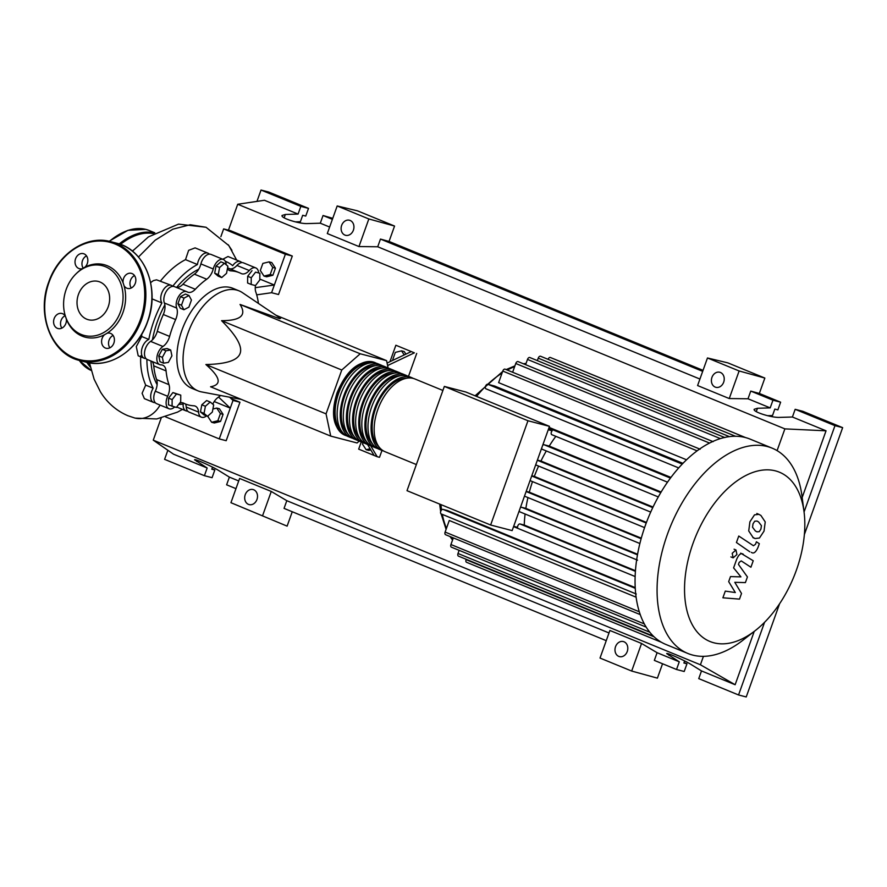 <?xml version="1.0" encoding="UTF-8"?>
<svg xmlns="http://www.w3.org/2000/svg" width="887" height="887" viewBox="0 0 887 887"><rect width="100%" height="100%" fill="white"/><g stroke="black" fill="none" stroke-linecap="round" stroke-linejoin="round"><path stroke-width="1.33" d="M198.743 269.193A70.14 40.68 112.3 0 0 176.657 287.377M164.86 304.884A70.14 40.68 112.3 0 0 152.442 339.887M150.956 361.02A70.14 40.68 112.3 0 0 157.132 384.659M388.129 368.027L386.577 360.632L360.211 353.78L341.761 370.012L221.595 320.684C240.798 320.628 246.941 315.218 240.044 304.452L279.582 318.699L280.602 318.366L242.384 292.621A54.052 31.355 112.3 0 0 239.08 290.858A54.052 31.355 112.3 0 0 236.74 290.082A54.052 31.355 112.3 0 0 188.776 330.929A54.052 31.355 112.3 0 0 198.034 390.868A54.052 31.355 112.3 0 0 200.373 391.644A54.052 31.355 112.3 0 0 201.615 391.921L241.331 399.405M198.034 390.868L191.858 388.329A54.052 31.355 -67.7 0 1 182.6 328.401A54.052 31.355 -67.7 0 1 230.565 287.543A54.052 31.355 -67.7 0 1 232.915 288.33L239.08 290.858M370.101 448.733L366.154 449.709L362.484 444.132L363.016 442.657M370.81 449.92L368.837 450.408L366.154 449.709M393.229 360.144L392.797 359.49L395.336 352.383L401.545 350.853L404.228 354.933M405.924 354.124L404.228 351.551L401.545 350.853M387.608 365.544L414.384 352.838L395.868 345.243L389.981 361.685M361.253 441.937L358.681 449.121L374.103 455.452L367.595 444.531M414.384 352.838L395.868 345.243M383.572 450.984A39.305 22.796 -67.7 0 1 381.987 450.441L379.503 457.315L377.197 456.716L370.644 445.74M416.702 353.447L408.497 376.343M377.197 456.716L374.103 455.452M411.302 351.574L387.087 363.06M360.211 353.78L240.044 304.452M386.577 360.632L275.901 315.207M341.761 370.012L326.05 413.863L330.729 436.105L357.095 442.968L359.268 441.05M330.729 436.105L210.563 386.776C222.06 384.725 220.497 377.308 205.895 364.535C226.296 364.08 237.694 360.377 240.1 353.425C242.65 346.54 236.485 335.619 221.595 320.684M326.05 413.863L205.895 364.535M224.422 263.273L227.892 266.189L226.54 273.34L221.717 277.576L218.246 274.671L219.599 267.519L224.422 263.273L220.841 261.809L216.029 266.045L219.599 267.519M218.246 274.671L214.676 273.196L218.135 276.112L221.717 277.576M214.676 273.196L216.029 266.045M184.041 298.11L189.009 295.515L191.437 300.039L188.898 307.146L183.919 309.729L181.491 305.217L184.041 298.11L180.46 296.646L185.427 294.052L189.009 295.515M181.491 305.217L177.91 303.753L180.338 308.266L183.919 309.729M177.91 303.753L180.46 296.646M162.354 357.361L165.913 350.786L170.703 350.021L171.923 355.831L168.364 362.417L163.574 363.182L162.354 357.361L158.773 355.898L162.343 349.323L165.913 350.786M162.343 349.323L167.122 348.558L170.703 350.021M158.773 355.898L159.993 361.708L163.574 363.182M172.078 406.335L172.145 399.616L176.48 394.016L180.76 395.125L180.693 401.844L176.347 407.443L168.497 404.86L168.563 398.152L172.145 399.616M168.563 398.152L172.91 392.553L176.48 394.016M172.91 392.553L180.76 395.125M207.503 416.325L204.043 413.409L205.396 406.257L210.208 402.011L213.678 404.927L212.326 412.078L207.503 416.325L203.932 414.85L200.462 411.934L204.043 413.409M200.462 411.934L201.815 404.782L205.396 406.257M201.815 404.782L206.638 400.547L210.208 402.011M259.858 273.263L259.791 279.97L255.445 285.581L251.176 284.461L251.243 277.753L255.578 272.154L259.858 273.263L255.578 272.154M251.243 277.753L247.661 276.289L247.595 282.997L251.176 284.461M247.661 276.289L252.008 270.679M220.63 395.502A70.96 41.157 -67.7 0 1 218.047 397.42A12.285 7.129 112.3 0 0 212.78 404.173M174.639 407A10.234 5.943 -67.7 0 1 168.951 408.73A10.234 5.943 -67.7 0 1 167.665 396.267A12.285 7.129 112.3 0 0 168.974 384.659A70.96 41.157 -67.7 0 1 166.08 370.91A12.285 7.129 112.3 0 0 162.731 365.178A12.285 7.129 112.3 0 0 161.068 364.867A10.234 5.943 -67.7 0 1 159.671 364.601A10.234 5.943 -67.7 0 1 157.066 356.297A10.234 5.943 -67.7 0 1 162.953 346.462A12.285 7.129 112.3 0 0 169.617 336.406A70.96 41.157 -67.7 0 1 175.637 319.575A12.285 7.129 112.3 0 0 176.701 308.055A10.234 5.943 -67.7 0 1 178.653 296.413A10.234 5.943 -67.7 0 1 186.769 291.69A10.234 5.943 -67.7 0 1 187.19 291.89A12.285 7.129 112.3 0 0 187.689 292.145A12.285 7.129 112.3 0 0 195.317 289.273A70.96 41.157 -67.7 0 1 206.726 279.228A12.285 7.129 112.3 0 0 213.246 268.983A10.234 5.943 -67.7 0 1 223.38 259.492A10.234 5.943 -67.7 0 1 226.196 264.526A12.285 7.129 112.3 0 0 226.218 264.781M227.416 268.683A12.285 7.129 112.3 0 0 229.567 270.557A12.285 7.129 112.3 0 0 231.008 270.879A70.96 41.157 -67.7 0 1 239.335 272.686A70.96 41.157 -67.7 0 1 241.12 273.506A12.285 7.129 112.3 0 0 241.43 273.651A12.285 7.129 112.3 0 0 249.28 270.524A10.234 5.943 -67.7 0 1 255.822 267.929A10.234 5.943 -67.7 0 1 258.616 272.752M249.28 270.524L236.94 265.457A12.285 7.129 -67.7 0 1 229.944 268.828M195.317 289.273L182.966 284.206A12.285 7.129 -67.7 0 1 176.081 287.299M182.966 284.206A70.96 41.157 -67.7 0 1 194.386 274.161L206.726 279.228M213.246 268.983L200.894 263.916A12.285 7.129 -67.7 0 1 194.386 274.161M169.617 336.406L157.276 331.339A12.285 7.129 -67.7 0 1 150.602 341.395L162.953 346.462M157.276 331.339A70.96 41.157 -67.7 0 1 163.297 314.508L175.637 319.575M176.701 308.055L164.361 302.988A12.285 7.129 -67.7 0 1 163.297 314.508M168.974 384.659L156.633 379.592A12.285 7.129 -67.7 0 1 155.325 391.2L167.665 396.267M156.633 379.592A70.96 41.157 -67.7 0 1 153.739 365.843L166.08 370.91M152.22 361.541A12.285 7.129 -67.7 0 1 153.739 365.843M206.516 415.914A10.234 5.943 -67.7 0 1 201.393 417.167A10.234 5.943 -67.7 0 1 198.577 412.133A12.285 7.129 112.3 0 0 195.207 406.091A12.285 7.129 112.3 0 0 193.765 405.78A70.96 41.157 -67.7 0 1 185.438 403.973A70.96 41.157 -67.7 0 1 183.653 403.153A12.285 7.129 112.3 0 0 183.343 403.008A12.285 7.129 112.3 0 0 179.751 403.053M185.583 404.04A12.285 7.129 -67.7 0 1 186.237 407.066L198.577 412.133M255.489 285.525A12.285 7.129 112.3 0 0 255.8 291.989A70.96 41.157 -67.7 0 1 258.427 303.432M168.951 408.73L156.611 403.663A10.234 5.943 -67.7 0 1 155.325 391.2M159.671 364.601L147.331 359.534A10.234 5.943 -67.7 0 1 144.714 351.23A10.234 5.943 -67.7 0 1 150.602 341.395M164.361 302.988A10.234 5.943 -67.7 0 1 166.312 291.346A10.234 5.943 -67.7 0 1 174.429 286.623L186.769 291.69M200.894 263.916A10.234 5.943 -67.7 0 1 211.039 254.425L223.38 259.492M236.94 265.457A10.234 5.943 -67.7 0 1 243.481 262.862L255.822 267.929M201.393 417.167L189.053 412.1A10.234 5.943 -67.7 0 1 186.237 407.066M346.54 435.783A39.305 22.796 -67.7 0 1 344.954 435.24A39.305 22.796 -67.7 0 1 337.681 393.107A39.305 22.796 -67.7 0 1 374.813 362.517A39.305 22.796 -67.7 0 1 376.321 363.249M442.89 390.457L414.928 378.982A39.305 22.796 112.3 0 0 377.795 409.572A39.305 22.796 112.3 0 0 385.069 451.716L416.369 464.555M341.573 431.137A37.675 21.853 -67.7 0 1 338.612 393.34A37.675 21.853 -67.7 0 1 369.513 363.06M411.845 377.718L408.752 376.443A39.305 22.796 112.3 0 0 371.631 407.033A39.305 22.796 112.3 0 0 378.904 449.177L381.987 450.441A39.305 22.796 -67.7 0 1 374.713 408.308A39.305 22.796 -67.7 0 1 411.845 377.718A39.305 22.796 -67.7 0 1 413.342 378.45M377.396 448.445A39.305 22.796 -67.7 0 1 375.811 447.913A39.305 22.796 -67.7 0 1 368.537 405.769A39.305 22.796 -67.7 0 1 405.669 375.179A39.305 22.796 -67.7 0 1 407.177 375.911M405.669 375.179L402.587 373.915A39.305 22.796 112.3 0 0 365.455 404.505A39.305 22.796 112.3 0 0 372.728 446.649L375.811 447.913M371.221 445.917A39.305 22.796 -67.7 0 1 369.646 445.374A39.305 22.796 -67.7 0 1 362.373 403.241A39.305 22.796 -67.7 0 1 399.494 372.651A39.305 22.796 -67.7 0 1 401.002 373.383M399.494 372.651L396.411 371.376A39.305 22.796 112.3 0 0 359.279 401.977A39.305 22.796 112.3 0 0 366.553 444.11L369.646 445.374M365.056 443.378A39.305 22.796 -67.7 0 1 363.47 442.846A39.305 22.796 -67.7 0 1 356.197 400.702A39.305 22.796 -67.7 0 1 393.329 370.112A39.305 22.796 -67.7 0 1 394.826 370.844M393.329 370.112L390.247 368.848A39.305 22.796 112.3 0 0 353.115 399.438A39.305 22.796 112.3 0 0 360.388 441.582L363.47 442.846M358.88 440.85A39.305 22.796 -67.7 0 1 357.295 440.307A39.305 22.796 -67.7 0 1 350.032 398.174A39.305 22.796 -67.7 0 1 387.153 367.584A39.305 22.796 -67.7 0 1 388.661 368.316M387.153 367.584L384.071 366.309A39.305 22.796 112.3 0 0 346.939 396.91A39.305 22.796 112.3 0 0 354.212 439.043L357.295 440.307M352.716 438.311A39.305 22.796 -67.7 0 1 351.13 437.779A39.305 22.796 -67.7 0 1 343.857 395.635A39.305 22.796 -67.7 0 1 380.989 365.045A39.305 22.796 -67.7 0 1 382.485 365.777M380.989 365.045L377.895 363.781A39.305 22.796 112.3 0 0 340.774 394.371A39.305 22.796 112.3 0 0 348.048 436.515L351.13 437.779M347.748 433.665A37.675 21.853 -67.7 0 1 344.777 395.879A37.675 21.853 -67.7 0 1 375.689 365.588M353.913 436.204A37.675 21.853 -67.7 0 1 350.953 398.407A37.675 21.853 -67.7 0 1 381.865 368.127M360.089 438.732A37.675 21.853 -67.7 0 1 357.128 400.946A37.675 21.853 -67.7 0 1 388.029 370.655M366.253 441.271A37.675 21.853 -67.7 0 1 363.293 403.474A37.675 21.853 -67.7 0 1 394.205 373.194M372.429 443.799A37.675 21.853 -67.7 0 1 369.469 406.013A37.675 21.853 -67.7 0 1 400.381 375.722M378.605 446.338A37.675 21.853 -67.7 0 1 375.633 408.541A37.675 21.853 -67.7 0 1 406.545 378.261M796.349 570.274A91.494 53.076 112.3 0 0 804.032 511.755A91.494 53.076 112.3 0 0 755.879 471.474A91.494 53.076 112.3 0 0 693.002 543.398A91.494 53.076 112.3 0 0 695.208 629.448A91.494 53.076 112.3 0 0 755.236 630.624A91.494 53.076 112.3 0 0 796.349 570.274M804.032 511.755L801.992 496.143A110.964 64.363 112.3 0 0 772.145 448.157A110.964 64.363 112.3 0 0 667.334 534.517A110.964 64.363 112.3 0 0 687.868 653.475A110.964 64.363 112.3 0 0 742.807 640.303L755.236 630.624M772.145 448.157L750.136 439.12A110.964 64.363 112.3 0 0 745.324 437.524A110.964 64.363 112.3 0 0 735.268 436.26A110.964 64.363 112.3 0 0 724.302 437.546A110.964 64.363 112.3 0 0 712.294 441.715A110.964 64.363 112.3 0 0 699.023 449.454A110.964 64.363 112.3 0 0 681.416 464.943A110.964 64.363 112.3 0 0 669.53 479.335A110.964 64.363 112.3 0 0 659.795 494.281A110.964 64.363 112.3 0 0 651.79 509.681A110.964 64.363 112.3 0 0 645.326 525.481A110.964 64.363 112.3 0 0 640.336 541.669A110.964 64.363 112.3 0 0 636.899 558.256A110.964 64.363 112.3 0 0 635.181 575.286A110.964 64.363 112.3 0 0 635.602 592.882A110.964 64.363 112.3 0 0 640.07 614.103A110.964 64.363 112.3 0 0 646.013 626.843A110.964 64.363 112.3 0 0 653.242 636.012A110.964 64.363 112.3 0 0 661.491 642.31A110.964 64.363 112.3 0 0 665.86 644.439L687.868 653.475M549.097 427.401L670.949 477.428M502.064 373.061A100.73 58.431 112.3 0 0 487.783 384.259L494.735 386.067L682.946 463.336M686.527 459.788L498.627 382.652L502.774 371.065A2.461 1.43 -67.7 0 1 505.091 369.158L700.153 449.221M527.965 420.748L490.633 525.004L512.143 530.603L549.474 426.348L465.841 392.01L444.343 386.422L527.965 420.748L549.474 426.348M490.633 525.004L407.011 490.677L444.343 386.422M525.093 514.005A100.73 58.431 112.3 0 0 524.25 525.06L520.015 523.962A2.461 1.43 112.3 0 0 518.318 524.904A2.461 1.43 112.3 0 0 517.576 527.344L513.673 526.335M527.953 497.574A100.73 58.431 112.3 0 0 525.858 508.384L521.689 507.309A2.461 1.43 112.3 0 0 520.259 507.929M519.261 510.724A2.461 1.43 112.3 0 0 519.926 511.888A2.461 1.43 112.3 0 0 520.037 511.921L636.666 559.797M532.488 481.608A100.73 58.431 112.3 0 0 529.295 492.185L526.179 491.376M538.597 466.074A100.73 58.431 112.3 0 0 534.34 476.408L531.779 475.742M546.303 450.962A100.73 58.431 112.3 0 0 540.959 461.029L537.389 460.098M555.827 436.337A100.73 58.431 112.3 0 0 549.23 446.083L544.086 444.753A2.461 1.43 112.3 0 0 542.656 445.374M541.658 448.168A2.461 1.43 112.3 0 0 542.334 449.332A2.461 1.43 112.3 0 0 542.434 449.365L658.298 496.931M548.432 429.253L552.146 430.783A2.461 1.43 112.3 0 0 551.171 433.067A2.461 1.43 112.3 0 0 551.847 434.708A2.461 1.43 112.3 0 0 551.958 434.741L667.501 482.184L551.847 434.708M552.146 430.783L548.244 429.763M549.23 446.083L661.137 492.019M540.959 461.029L653.043 507.042M534.34 476.408L646.446 522.421M529.295 492.185L641.29 538.165M525.858 508.384L637.576 554.253M524.25 525.06L635.447 570.718M639.305 611.786L445.119 532.067L449.277 520.492L636.112 597.184M635.691 593.78L441.327 513.983A2.461 1.43 -67.7 0 1 441.216 513.95A2.461 1.43 -67.7 0 1 440.795 511.234A2.461 1.43 -67.7 0 1 442.979 509.371L447.491 510.546L635.214 587.604M537.345 360.599L538.221 358.16A2.461 1.43 -67.7 0 1 540.538 356.241L735.6 436.315M525.614 364.679L527.488 359.423A2.461 1.43 -67.7 0 1 529.816 357.516L724.867 437.579M512.631 372.241L515.757 363.504A2.461 1.43 -67.7 0 1 518.075 361.586L713.137 441.659M745.379 437.535L550.372 357.483A2.461 1.43 112.3 0 0 548.077 359.335M466.196 559.309L466.074 559.642A2.461 1.43 112.3 0 0 466.529 562.28L661.536 642.332M445.119 532.067A2.461 1.43 112.3 0 0 445.573 534.706L640.248 614.613M459.133 550.339L458.002 553.488A2.461 1.43 112.3 0 0 458.457 556.127L653.364 636.134M453.324 537.888L450.94 544.529A2.461 1.43 112.3 0 0 451.394 547.157L646.191 627.12M745.59 437.59L559.342 361.131A2.461 1.43 112.3 0 0 559.132 361.076M682.225 464.089L487.772 384.259A2.461 1.43 112.3 0 0 485.588 386.122A2.461 1.43 112.3 0 0 486.009 388.839A2.461 1.43 112.3 0 0 486.12 388.872L678.688 467.926L486.009 388.839M754.704 521.212L753.008 523.851L752.542 527.244L755.347 530.936L756.921 531.823L759.25 531.668L760.924 529.073L761.412 525.636L758.573 521.922L757.021 521.046L754.704 521.212M748.728 530.947L753.03 537.422L755.048 538.531L759.46 538.021L764.029 531.125L765.226 521.933L760.902 515.447L758.906 514.349L754.493 514.859L749.903 521.811L748.728 530.947M751.356 552.357C753.595 554.009 755.813 552.357 758.008 547.379L759.327 543.698L756.411 541.78L755.524 544.263L753.462 545.738L738.76 536.036L736.432 542.511L749.837 551.803M736.931 554.53L735.977 549.984L732.207 553.3L733.161 557.845L736.931 554.53M734.081 549.197L735.977 549.984M730.899 556.925L733.161 557.845M743.328 554.286C741.066 552.656 738.849 554.32 736.676 559.298L733.604 567.88L740.933 576.872L730.489 576.583L728.682 581.639L735.323 592.549L725.289 591.108L722.894 597.794L739.492 599.124L741.51 593.458L734.791 582.316L745.402 582.593L747.431 576.938L738.45 564.409L739.17 562.391L741.233 560.906L750.912 567.236L753.229 560.761L740.7 553.144M132.285 251.088A76.16 44.173 -67.7 0 1 133.36 250.189M212.913 409.007L216.738 408.064L220.397 413.641L217.858 420.748L211.649 422.279L207.979 416.702L208.401 415.537M220.397 413.641L223.08 414.34L219.422 408.763L216.738 408.064M223.08 414.34L220.541 421.447L217.858 420.748M220.541 421.447L214.332 422.977L211.649 422.279M231.928 250.334L228.225 244.745M270.202 274.56L263.993 276.09L260.323 270.502L262.874 263.395L269.083 261.876L272.752 267.453L270.202 274.56L272.886 275.258L266.677 276.788L263.993 276.09M272.752 267.453L275.436 268.151L271.766 262.563L269.083 261.876M275.436 268.151L272.886 275.258M187.667 411.091A10.234 5.943 -67.7 0 1 185.96 410.836A10.234 5.943 -67.7 0 1 183.154 404.04A76.16 44.173 -67.7 0 1 178.686 404.417M222.792 259.248L228.014 256.509L240.399 261.587A10.234 5.943 -67.7 0 1 241.785 262.607M225.886 261.532L225.331 261.31A76.16 44.173 -67.7 0 1 225.886 261.532A76.16 44.173 -67.7 0 1 232.704 265.656A10.234 5.943 -67.7 0 1 240.399 261.587M155.225 402.654A10.234 5.943 -67.7 0 1 153.518 402.399A10.234 5.943 -67.7 0 1 153.174 388.196L145.69 385.124C141.743 375.922 140.102 366.154 140.767 355.831M153.174 388.196A76.16 44.173 -67.7 0 1 146.887 359.313M145.945 358.514A10.234 5.943 -67.7 0 1 144.248 358.27A10.234 5.943 -67.7 0 1 141.831 349.012A10.234 5.943 -67.7 0 1 148.828 339.433L141.709 336.517L141.743 334.255M148.828 339.433A76.16 44.173 -67.7 0 1 161.9 302.922A10.234 5.943 -67.7 0 1 162.731 290.936A10.234 5.943 -67.7 0 1 171.346 285.359A10.234 5.943 -67.7 0 1 172.688 286.313A76.16 44.173 -67.7 0 1 197.446 264.526A10.234 5.943 -67.7 0 1 207.946 253.15A10.234 5.943 -67.7 0 1 209.332 254.17M151.987 298.852L161.9 302.922M160.303 281.234C168.164 271.455 176.568 264.248 185.516 259.636L197.446 264.526M185.516 259.636L188.632 250.345L195.096 247.872L207.946 253.15M150.624 282.609L153.407 280.602L156.555 279.826L171.346 285.359M144.248 358.27L138.195 355.787L136.288 346.595L141.709 336.517M153.518 402.399L144.393 398.651L142.097 393.307L145.69 385.124M89.476 362.872L94.122 379.215L100.453 391.866C107.238 402.831 116.408 410.792 127.939 415.737L134.791 418.021A27.519 22.341 -75.4 0 0 135.101 418.099A27.519 22.341 -75.4 0 0 146.987 417.09A27.519 22.341 -75.4 0 0 160.07 405.093M259.791 279.05L274.349 285.015L271.588 292.71L256.698 294.85M220.874 236.652L223.646 228.901L285.37 254.236L274.349 285.015L255.256 287.665M218.568 397.054L230.265 408.131L214.222 401.545M229.655 397.21L233.015 400.436L219.244 438.91L165.681 416.912M223.646 228.901L230.587 230.709L292.3 256.044L278.529 294.517L271.588 292.71M292.3 256.044L285.37 254.236M231.119 398.607L239.956 402.243L226.185 440.706L219.244 438.91M239.956 402.243L233.015 400.436M65.416 316.249A7.783 6.32 -75.4 0 0 61.957 313.488A7.783 6.32 -75.4 0 0 54.14 318.61A7.783 6.32 -75.4 0 0 58.043 328.556A7.783 6.32 -75.4 0 0 65.871 323.433A7.783 6.32 -75.4 0 0 66.337 318.998A37.454 30.413 104.6 0 1 65.461 316.382A37.454 30.413 104.6 0 1 65.416 316.249A37.454 30.413 104.6 0 1 65.316 315.905M61.857 328.123A7.783 6.32 104.6 0 1 61.081 320.418A7.783 6.32 104.6 0 1 65.084 315.728M87.292 263.583A7.783 6.32 -75.4 0 0 83.389 253.649A7.783 6.32 -75.4 0 0 75.572 258.771A7.783 6.32 -75.4 0 0 79.475 268.706A7.783 6.32 -75.4 0 0 82.48 268.595A37.454 30.413 104.6 0 1 84.886 267.209A7.783 6.32 -75.4 0 0 87.292 263.583M83.201 268.151A7.783 6.32 104.6 0 1 82.502 260.567A7.783 6.32 104.6 0 1 86.516 255.877M135.301 283.286A7.783 6.32 -75.4 0 0 131.387 273.351A7.783 6.32 -75.4 0 0 123.57 278.474A7.783 6.32 -75.4 0 0 123.105 282.898A37.454 30.413 104.6 0 1 124.025 285.647A7.783 6.32 -75.4 0 0 127.473 288.408A7.783 6.32 -75.4 0 0 135.301 283.286M131.287 287.987A7.783 6.32 104.6 0 1 130.511 280.281A7.783 6.32 104.6 0 1 134.514 275.58M104.555 334.687A7.783 6.32 -75.4 0 0 102.138 338.324A7.783 6.32 -75.4 0 0 106.052 348.258A7.783 6.32 -75.4 0 0 113.869 343.136A7.783 6.32 -75.4 0 0 109.966 333.202A7.783 6.32 -75.4 0 0 106.961 333.301A37.454 30.413 104.6 0 1 104.555 334.687A37.454 30.413 104.6 0 1 66.337 318.998M109.866 347.826A7.783 6.32 104.6 0 1 109.079 340.12A7.783 6.32 104.6 0 1 113.092 335.43M124.025 285.647A37.454 30.413 104.6 0 1 122.938 312.534A37.454 30.413 104.6 0 1 106.961 333.301M120.488 311.736A36.034 29.26 104.6 0 1 91.96 336.173A36.034 29.26 104.6 0 1 65.172 315.439A36.034 29.26 104.6 0 1 66.181 289.439A36.034 29.26 104.6 0 1 75.972 273.906A36.034 29.26 104.6 0 1 112.117 270.812A36.034 29.26 104.6 0 1 120.488 311.736M108.236 306.714A19.78 16.066 -75.4 0 0 98.302 281.445A19.78 16.066 -75.4 0 0 78.433 294.473A19.78 16.066 -75.4 0 0 88.356 319.73A19.78 16.066 -75.4 0 0 108.236 306.714M75.972 273.906L76.681 273.218A37.454 30.413 104.6 0 1 82.48 268.595M84.886 267.209A37.454 30.413 104.6 0 1 123.105 282.898M256.964 499.481A7.783 6.32 104.6 0 1 249.147 504.603A7.783 6.32 104.6 0 1 245.233 494.669A7.783 6.32 104.6 0 1 253.061 489.546A7.783 6.32 104.6 0 1 256.964 499.481M627.253 651.49A7.783 6.32 104.6 0 1 619.436 656.613A7.783 6.32 104.6 0 1 615.534 646.678A7.783 6.32 104.6 0 1 623.35 641.556A7.783 6.32 104.6 0 1 627.253 651.49M353.392 230.176A7.783 6.32 104.6 0 1 345.564 235.299A7.783 6.32 104.6 0 1 341.661 225.365A7.783 6.32 104.6 0 1 349.489 220.242A7.783 6.32 104.6 0 1 353.392 230.176M723.681 382.186A7.783 6.32 104.6 0 1 715.853 387.309A7.783 6.32 104.6 0 1 711.951 377.374A7.783 6.32 104.6 0 1 719.778 372.252A7.783 6.32 104.6 0 1 723.681 382.186M684.642 660.948L683.899 663.01L686.959 663.798L684.199 671.492L676.526 669.497L679.276 661.802L666.714 653.608C666.481 652.289 684.731 660.449 691.184 664.551L701.495 670.927L698.745 678.622L738.549 694.964L746.222 696.96L779.606 603.714M795.162 409.317L834.977 425.66L842.65 427.656L802.846 411.313L795.162 409.317L792.413 417.012L779.684 417.389C771.59 417.855 752.575 411.812 754.194 409.284L757.465 408.275L770.193 407.887L772.954 400.192L780.627 402.188L777.877 409.883L774.817 409.095L772.51 415.548L767.51 415.704M676.526 669.497L654.34 660.394L657.09 652.699L679.276 661.802M684.043 662.611L686.959 663.798M332.758 218.335L323.045 215.508L320.296 223.202L307.567 223.579C299.462 224.045 280.458 218.002 282.066 215.474L285.348 214.466L298.076 214.077L300.826 206.383L308.51 208.378L305.749 216.073L302.7 215.286L300.383 221.739L295.382 221.883M394.56 226.052L368.837 218.956L337.182 205.961L357.528 210.851L394.56 226.052L389.049 241.441L703.047 370.345M764.849 378.062L739.126 370.966L707.471 357.971L727.817 362.861L764.849 378.062L759.339 393.451L780.627 402.188M662.545 663.764L657.4 678.145L631.677 671.049L600.022 658.054L609.901 630.469L641.556 643.463L631.677 671.049M292.255 511.755L287.111 526.135L230.942 502.696L287.111 526.135M759.339 393.451L750.757 391.089L772.954 400.192M750.757 391.089L748.007 398.784L770.193 407.887M834.977 425.66L804.065 511.987M764.561 622.308L738.549 694.964M792.413 417.012L826.041 430.816L802.17 497.507M754.227 631.411L735.135 684.731L701.495 670.927M212.525 467.139L211.782 469.201L214.831 469.988L212.082 477.683L204.409 475.687L207.159 467.992L194.586 459.799C194.353 458.479 212.603 466.64 219.067 470.742L229.378 477.117L226.617 484.812L235.964 488.648M323.045 215.508L332.392 219.344M256.964 201.393L261.022 190.04L268.706 192.035L308.51 208.378M261.022 190.04L300.826 206.383M238.725 480.954L229.378 477.117M320.296 223.202L329.642 227.039M204.409 475.687L164.594 459.344L167.854 450.263M207.159 467.992L173.519 454.188L153.263 440.163L161.157 418.11M228.458 230.154L237.727 204.265L264.437 200.274L298.076 214.077M842.65 427.656L804.365 534.573M211.926 468.802L214.831 469.988M739.126 370.966L729.247 398.551L697.592 385.557L707.471 357.971M748.007 398.784L729.247 398.551M368.837 218.956L358.958 246.553L327.303 233.558L337.182 205.961M389.049 241.441L380.468 239.08L377.718 246.774L358.958 246.553M641.556 643.463L657.09 652.699M380.468 239.08L702.681 371.354M735.135 684.731L700.42 664.773L153.263 440.163M230.942 502.696L239.612 478.459L271.267 491.453L286.8 500.689L284.051 508.384L606.253 640.658M609.014 632.963L286.8 500.689M377.718 246.774L699.932 379.048M271.267 491.453L262.585 515.691M826.041 430.816L784.884 428.876L777.09 450.629M703.435 656.336L700.42 664.773M237.727 204.265L784.884 428.876M231.008 270.879L228.325 269.77M183.021 402.898L183.653 403.153M525.936 363.759A100.73 58.431 112.3 0 0 524.073 364.047M514.615 366.686A100.73 58.431 112.3 0 0 507.242 370.034M485.466 386.51A100.73 58.431 112.3 0 0 476.541 396.4M660.76 492.64L544.086 444.753M652.754 507.63L537.334 460.242M535.67 464.877L650.703 512.087L535.681 464.866M646.235 522.997L531.701 475.986M644.572 527.61L530.049 480.599L644.572 527.621M641.124 538.731L526.135 491.52M639.871 543.509L524.483 496.143L639.871 543.52M637.465 554.83L521.689 507.309M440.961 504.614A100.73 58.431 112.3 0 0 441.582 509.958M442.325 514.405A100.73 58.431 112.3 0 0 446.449 528.375M450.784 536.846A100.73 58.431 112.3 0 0 452.692 539.64M729.38 436.637L538.221 358.16M697.104 450.84L502.774 371.065M720.388 438.61L527.488 359.423M709.545 443.056L515.757 363.504M654.085 636.822L466.074 559.642M649.816 632.231L458.002 553.488M644.328 623.916L450.94 544.529M635.247 588.303L442.979 509.371M635.125 576.517L513.573 526.612L635.125 576.528M635.402 571.328L520.015 523.962M670.45 478.093L548.82 428.166M138.416 257.075L155.103 240.255L172.799 229.201L190.206 224.744L206.039 227.26L228.857 245.61L236.641 260.046M109.112 241.264L127.961 230.321L145.845 229.378L149.193 230.498A75.75 43.94 112.3 0 0 145.911 229.411A75.75 43.94 112.3 0 0 109.423 241.331M153.373 233.625A74.929 43.463 112.3 0 0 120.488 244.391M88.367 362.672A74.929 43.463 112.3 0 0 89.975 364.923M90.541 367.251A75.75 43.94 -67.7 0 1 86.859 362.351M119.191 243.936A75.75 43.94 -67.7 0 1 154.515 232.948M79.265 360.388A75.75 43.94 112.3 0 0 91.317 370.511L79.131 360.355M147.486 321.637A61.425 49.883 -75.4 0 0 116.64 243.182C144.847 249.447 160.292 288.863 147.63 321.659C137.928 350.354 109.6 368.948 85.74 362.084A61.425 49.883 -75.4 0 0 147.486 321.637M48.896 282.066A61.425 49.883 104.6 0 1 110.631 241.619A61.425 49.883 104.6 0 1 141.465 320.074A61.425 49.883 104.6 0 1 79.73 360.521C51.535 354.257 36.079 314.841 48.741 282.044C58.442 253.349 86.782 234.756 110.642 241.63L116.652 243.193M140.39 319.697A60.604 49.217 -75.4 0 0 115.11 244.014A60.604 49.217 -75.4 0 0 49.051 282.199A60.604 49.217 -75.4 0 0 74.331 357.893A60.604 49.217 -75.4 0 0 140.39 319.697M668.975 655.426L669.43 654.151M756.267 411.612L757.465 408.275M196.847 461.617L197.313 460.342M284.15 217.803L285.348 214.466M227.582 267.852L239.335 272.686M182.478 402.765L185.438 403.973M374.813 362.517C359.435 359.501 346.861 369.602 337.071 392.797C330.485 413.896 333.113 428.044 344.954 435.24M658.287 496.931L542.334 449.332M519.926 511.888L637.531 560.163M441.216 513.95L636.278 594.024M526.069 363.404L523.374 363.759M514.903 365.876L506.167 369.591M502.596 371.553L475.066 395.802M439.653 504.082L440.673 511.588M441.127 513.906L446.094 529.373M450.019 536.524L452.547 540.05M756.822 513.495L758.906 514.349M752.963 537.677L755.048 538.531M176.679 407.022L185.96 410.836M135.201 418.121L156.722 418.952L177.489 412.133L182.445 409.395M132.418 251.187L148.428 236.907L178.531 224.123L206.028 227.26M149.193 230.498L154.77 232.793M65.461 316.382L65.172 315.439M85.74 362.084L79.719 360.521"/></g></svg>

